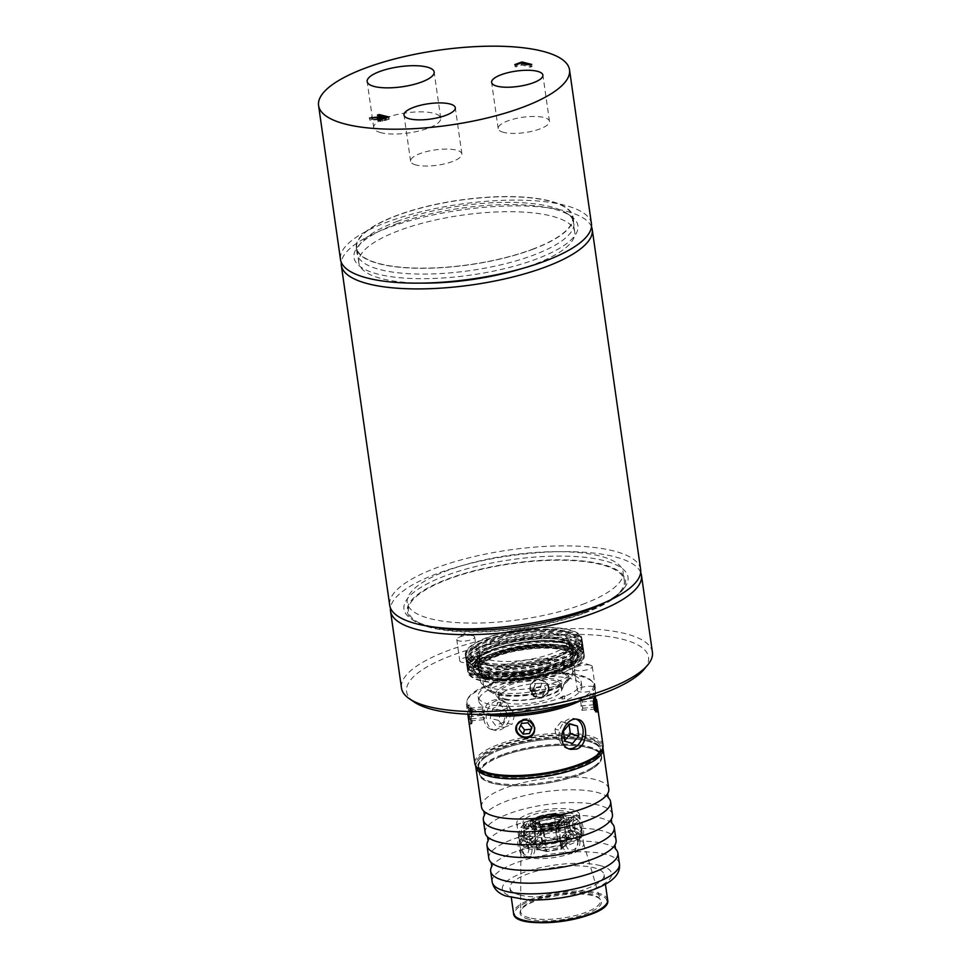 <?xml version="1.0" encoding="UTF-8"?>
<svg xmlns="http://www.w3.org/2000/svg" width="971" height="971" viewBox="0 0 971 971"><rect width="100%" height="100%" fill="white"/><g stroke="black" fill="none" stroke-linecap="round" stroke-linejoin="round"><path stroke-width="0.73" stroke-dasharray="4.86 3.64" d="M488.17 644.234A58.843 17.575 -8.1 0 0 466.311 661.676A58.843 17.575 -8.1 0 0 479.019 670.354A58.843 17.575 -8.1 0 0 545.01 667.356A58.843 17.575 -8.1 0 0 582.818 645.096A58.843 17.575 -8.1 0 0 548.712 634.112A58.843 17.575 -8.1 0 0 488.17 644.234M488.668 647.791A58.843 17.575 -8.1 0 0 466.82 665.232A58.843 17.575 -8.1 0 0 479.516 673.898A58.843 17.575 -8.1 0 0 545.52 670.9A58.843 17.575 -8.1 0 0 583.328 648.652A58.843 17.575 -8.1 0 0 549.222 637.668A58.843 17.575 -8.1 0 0 488.668 647.791M488.741 664.734A45.928 13.715 -8.1 0 0 535.834 663.399A45.928 13.715 -8.1 0 0 569.212 647.912A45.928 13.715 -8.1 0 0 568.788 642.826A45.928 13.715 -8.1 0 0 522.362 637.911A45.928 13.715 -8.1 0 0 479.152 655.583A45.928 13.715 -8.1 0 0 480.16 660.583A45.928 13.715 -8.1 0 0 488.741 664.734M489.396 665.523A45.261 13.521 -8.1 0 0 535.798 664.2A45.261 13.521 -8.1 0 0 568.703 648.931A45.261 13.521 -8.1 0 0 568.788 644.695A45.261 13.521 -8.1 0 0 559.478 639.416A45.261 13.521 -8.1 0 0 510.977 641.188A45.261 13.521 -8.1 0 0 479.674 657.379A45.261 13.521 -8.1 0 0 480.936 661.433A45.261 13.521 -8.1 0 0 489.396 665.523M488.134 677.831A48.963 14.626 -8.1 0 0 571.215 663.254A48.963 14.626 -8.1 0 0 518.757 650.06A48.963 14.626 -8.1 0 0 488.134 677.831M564.988 631.271A53.454 15.973 -8.1 0 0 494.615 636.952A53.454 15.973 -8.1 0 0 476.737 660.256A53.454 15.973 -8.1 0 0 525.857 662.489A53.454 15.973 -8.1 0 0 572.417 646.637A53.454 15.973 -8.1 0 0 564.988 631.271M555.436 671.107A47.53 14.201 -8.1 0 0 573.084 657.015A47.53 14.201 -8.1 0 0 524.037 649.66A47.53 14.201 -8.1 0 0 478.982 670.415A47.53 14.201 -8.1 0 0 506.522 679.275A47.53 14.201 -8.1 0 0 555.436 671.107M604.12 602.845A113.158 33.803 -8.1 0 0 623.88 588.487A113.158 33.803 -8.1 0 0 511.232 559.684A113.158 33.803 -8.1 0 0 411.085 618.77A113.158 33.803 -8.1 0 0 434.073 627.048M584.566 613.065A110.209 32.929 -8.1 0 0 621.464 591.388A110.209 32.929 -8.1 0 0 511.753 563.338A110.209 32.929 -8.1 0 0 414.204 620.882A110.209 32.929 -8.1 0 0 584.566 613.065M590.319 665.196A9.055 2.707 171.9 0 1 590.756 665.317A9.055 2.707 171.9 0 1 592.274 666.531A9.055 2.707 171.9 0 1 583.692 670.476A9.055 2.707 171.9 0 1 574.346 669.08A9.055 2.707 171.9 0 1 575.463 667.502A9.055 2.707 171.9 0 1 590.319 665.196M593.354 686.57A9.055 2.707 -8.1 0 0 583.207 687.031A9.055 2.707 -8.1 0 0 577.393 690.466A9.055 2.707 -8.1 0 0 586.727 691.862A9.055 2.707 -8.1 0 0 595.308 687.905A9.055 2.707 -8.1 0 0 593.354 686.57M472.731 635.629A9.055 2.707 171.9 0 1 473.168 635.762A9.055 2.707 171.9 0 1 474.685 636.964A9.055 2.707 171.9 0 1 466.104 640.921A9.055 2.707 171.9 0 1 456.758 639.525A9.055 2.707 171.9 0 1 457.875 637.935A9.055 2.707 171.9 0 1 472.731 635.629M475.766 657.015A9.055 2.707 -8.1 0 0 465.619 657.476A9.055 2.707 -8.1 0 0 459.793 660.899A9.055 2.707 -8.1 0 0 469.139 662.307A9.055 2.707 -8.1 0 0 477.72 658.35A9.055 2.707 -8.1 0 0 475.766 657.015M640.678 572.465A126.728 37.857 -8.1 0 0 510.661 555.667A126.728 37.857 -8.1 0 0 390.488 608.077M556.953 681.8A47.53 14.201 -8.1 0 0 574.601 667.708A47.53 14.201 -8.1 0 0 525.554 660.353A47.53 14.201 -8.1 0 0 480.499 681.096A47.53 14.201 -8.1 0 0 508.051 689.968A47.53 14.201 -8.1 0 0 556.953 681.8M644.076 669.371A122.212 36.51 -8.1 0 0 522.41 638.263A122.212 36.51 -8.1 0 0 414.253 702.069M652.415 652.269A126.728 37.857 -8.1 0 0 521.609 632.643A126.728 37.857 -8.1 0 0 401.472 687.99M532.096 249.389A109.031 32.577 -8.1 0 0 572.599 217.079A109.031 32.577 -8.1 0 0 460.06 200.196A109.031 32.577 -8.1 0 0 356.709 247.799A109.031 32.577 -8.1 0 0 419.897 268.142A109.031 32.577 -8.1 0 0 532.096 249.389M532.375 249.462A109.48 32.711 -8.1 0 0 573.048 217.006A109.48 32.711 -8.1 0 0 509.593 196.579A109.48 32.711 -8.1 0 0 396.933 215.416A109.48 32.711 -8.1 0 0 356.272 247.86A109.48 32.711 -8.1 0 0 419.715 268.287A109.48 32.711 -8.1 0 0 532.375 249.462M591.473 226.716A126.728 37.857 -8.1 0 0 461.456 209.918A126.728 37.857 -8.1 0 0 341.282 262.328M640.642 569.528A126.728 37.857 -8.1 0 0 509.836 549.902A126.728 37.857 -8.1 0 0 389.699 605.236M519.886 269.161A109.031 32.577 -8.1 0 0 534.232 264.355A109.031 32.577 -8.1 0 0 574.723 232.045A109.031 32.577 -8.1 0 0 462.196 215.161A109.031 32.577 -8.1 0 0 358.845 262.765A109.031 32.577 -8.1 0 0 421.863 283.107M583.826 612.883A109.031 32.577 -8.1 0 0 624.329 580.573A109.031 32.577 -8.1 0 0 511.802 563.69A109.031 32.577 -8.1 0 0 408.439 611.293A109.031 32.577 -8.1 0 0 471.639 631.635A109.031 32.577 -8.1 0 0 583.826 612.883M582.612 604.338A109.031 32.577 -8.1 0 0 623.115 572.016A109.031 32.577 -8.1 0 0 510.576 555.133A109.031 32.577 -8.1 0 0 407.225 602.748A109.031 32.577 -8.1 0 0 470.413 623.091A109.031 32.577 -8.1 0 0 582.612 604.338M522.216 64.086L532.011 66.55L530.384 67.157L521.743 64.984L515.103 66.732L522.216 64.086L522.058 63.006M516.269 67.023L515.965 64.887M515.103 66.732L514.8 64.596M532.011 66.55L531.707 64.414M530.384 67.157L530.081 65.021M521.743 64.984L521.439 62.848M379.382 118.96L381.627 118.244L377.731 117.26L379.358 116.654L389.165 119.117L388.861 116.981M389.165 119.117L382.368 121.326L378.824 121.302L377.719 120.61L378.423 119.142M379.358 116.654L379.2 115.573M377.731 117.26L377.428 115.124M381.627 118.244L381.421 116.751M379.758 118.935L379.564 117.552M382.501 120.683L386.397 119.433L382.72 118.511L379.576 120.003L380.426 120.647L382.501 120.683L382.283 119.154M386.397 119.433L386.191 117.964M378.496 119.639L369.866 120.186L371.99 119.397L371.772 117.904M371.99 119.397L378.411 119.02M369.866 120.186L369.563 118.049M380.244 119.348L380.426 120.647L379.576 120.003L379.273 117.855M382.72 118.511L382.416 116.374M397.758 221.194A109.48 32.711 -8.1 0 0 361.091 242.726A109.48 32.711 -8.1 0 0 357.085 253.637A109.48 32.711 -8.1 0 0 470.085 270.593A109.48 32.711 -8.1 0 0 573.861 222.784A109.48 32.711 -8.1 0 0 566.979 213.426A109.48 32.711 -8.1 0 0 397.758 221.194M395.998 224.046A113.097 33.791 171.9 0 1 570.814 216.023A113.097 33.791 171.9 0 1 470.729 275.084A113.097 33.791 171.9 0 1 358.129 246.294A113.097 33.791 171.9 0 1 395.998 224.046M591.436 223.779A126.728 37.857 -8.1 0 0 460.63 204.153A126.728 37.857 -8.1 0 0 340.493 259.488M381.033 132.711A33.839 10.111 171.9 0 1 373.726 127.723A33.839 10.111 171.9 0 1 395.464 114.918A33.839 10.111 171.9 0 1 433.418 113.194A33.839 10.111 171.9 0 1 440.725 118.183A33.839 10.111 171.9 0 1 418.987 130.988A33.839 10.111 171.9 0 1 381.033 132.711M416.171 165.034A25.901 7.732 171.9 0 1 410.587 161.21A25.901 7.732 171.9 0 1 427.228 151.415A25.901 7.732 171.9 0 1 456.273 150.092A25.901 7.732 171.9 0 1 461.868 153.916A25.901 7.732 171.9 0 1 445.228 163.711A25.901 7.732 171.9 0 1 416.171 165.034M503.767 132.408A25.901 7.732 171.9 0 1 498.184 128.585A25.901 7.732 171.9 0 1 514.824 118.79A25.901 7.732 171.9 0 1 543.869 117.467A25.901 7.732 171.9 0 1 549.465 121.29A25.901 7.732 171.9 0 1 532.824 131.085A25.901 7.732 171.9 0 1 503.767 132.408M505.77 702.786A31.679 9.467 -8.1 0 0 538.589 701.79A31.679 9.467 -8.1 0 0 561.384 690.951A31.679 9.467 -8.1 0 0 561.663 689.179A31.679 9.467 -8.1 0 0 528.964 684.276A31.679 9.467 -8.1 0 0 498.924 698.113A31.679 9.467 -8.1 0 0 499.689 699.739A31.679 9.467 -8.1 0 0 505.77 702.786M497.322 694.678A40.624 12.138 -8.1 0 0 536.732 693.937A40.624 12.138 -8.1 0 0 567.501 681.278A40.624 12.138 -8.1 0 0 527.059 670.949A40.624 12.138 -8.1 0 0 491.108 692.153A40.624 12.138 -8.1 0 0 497.322 694.678M493.207 691.704A45.152 13.485 171.9 0 1 486.313 688.9A45.152 13.485 171.9 0 1 483.461 685.041A45.152 13.485 171.9 0 1 526.27 665.329A45.152 13.485 171.9 0 1 572.866 672.32A45.152 13.485 171.9 0 1 571.215 676.823A45.152 13.485 171.9 0 1 537.012 690.879A45.152 13.485 171.9 0 1 493.207 691.704M558.568 633.662A45.152 13.485 171.9 0 1 568.314 640.326A45.152 13.485 171.9 0 1 539.306 657.403A45.152 13.485 171.9 0 1 488.656 659.71A45.152 13.485 171.9 0 1 478.909 653.046A45.152 13.485 171.9 0 1 507.918 635.969A45.152 13.485 171.9 0 1 558.568 633.662M548.299 687.917A9.055 8.533 19.3 0 1 540.604 697.312A9.055 8.533 19.3 0 1 530.469 689.616A9.055 8.533 19.3 0 1 538.165 680.21A9.055 8.533 19.3 0 1 548.299 687.917M548.7 688.014A9.504 8.97 -160.7 0 0 530.36 685.757A9.504 8.97 -160.7 0 0 538.468 697.858A9.504 8.97 -160.7 0 0 548.7 688.014M532.945 689.374L535.409 683.73L541.842 683.111L545.811 688.148L543.359 693.804L536.927 694.411L532.945 689.374L531.453 693.634L533.916 687.99L540.349 687.371L544.318 692.408L541.867 698.064L535.434 698.683L531.453 693.634M535.434 698.683L536.927 694.411M541.867 698.064L543.359 693.804M544.318 692.408L545.811 688.148M540.349 687.371L541.842 683.111M533.916 687.99L535.409 683.73M595.199 696.207A9.055 1.323 84.6 0 0 594.216 693.731A9.055 1.323 84.6 0 0 593.657 694.107A9.055 1.323 84.6 0 0 593.876 705.504A9.055 1.323 84.6 0 0 595.915 711.549A9.055 1.323 84.6 0 0 596.097 711.209M593.39 705.686A9.504 1.384 -95.4 0 1 593.524 693.233A9.504 1.384 -95.4 0 1 593.742 693.318A9.504 1.384 -95.4 0 1 595.478 699.715A9.504 1.384 -95.4 0 1 595.526 712.034A9.504 1.384 -95.4 0 1 595.332 712.168A9.504 1.384 -95.4 0 1 593.39 705.686M594.313 696.765L594.495 705.99M582.224 701.887L581.107 697.566L580.379 699.618L581.908 710.311L582.624 708.26L582.224 701.887L594.106 700.746M582.624 708.26L594.774 707.094M581.908 710.311L595.272 709.024M580.779 705.99L594.155 704.703M580.379 699.618L593.754 698.343M581.107 697.566L594.47 696.292M529.207 720.785A9.055 8.533 -160.7 0 0 523.527 720.009M516.463 725.422A9.504 8.97 19.3 0 1 534.875 727.425A9.504 8.97 19.3 0 1 534.414 731.685M531.671 727.558L533.395 723.589L531.902 727.849M533.395 723.589L529.413 718.552L522.981 719.171L520.759 725.106M520.529 724.815L519.036 729.075M522.981 719.171L521.488 723.431M529.413 718.552L527.921 722.812M568.994 748.775A15.39 11.858 -75.9 0 1 567.319 748.507A15.39 11.858 -75.9 0 1 559.575 730.702A15.39 11.858 -75.9 0 1 574.82 718.661A15.39 11.858 -75.9 0 1 576.543 719.28M569.055 724.451L561.274 721.599L554.963 729.148L563.362 731.26M561.274 721.599L569.674 723.711M554.963 729.148L556.371 739.028L564.078 741.359L564.697 740.618M564.078 741.359L572.477 743.47M556.371 739.028L564.77 741.14M496.205 700.746A15.39 11.858 104.1 0 0 486.362 719.729A15.39 11.858 104.1 0 0 494.53 730.216A15.39 11.858 104.1 0 0 509.775 718.176A15.39 11.858 104.1 0 0 502.031 700.37A15.39 11.858 104.1 0 0 496.205 700.746M503.548 722.339L495.453 725.349L490.185 718.309L493.013 708.247L501.109 705.225L506.377 712.277L503.548 722.339L511.948 724.451L503.852 727.461L498.584 720.421L501.412 710.359L509.508 707.337L514.776 714.389L511.948 724.451M514.776 714.389L506.377 712.277M509.508 707.337L501.109 705.225M501.412 710.359L493.013 708.247M498.584 720.421L490.185 718.309M503.852 727.461L495.453 725.349M471.141 711.719A9.055 1.323 -95.4 0 1 470.801 723.492A9.055 1.323 -95.4 0 1 468.908 715.396A9.055 1.323 -95.4 0 1 468.932 706.002A9.055 1.323 -95.4 0 1 469.102 705.662A9.055 1.323 -95.4 0 1 471.141 711.719M471.639 711.537A9.504 1.384 84.6 0 0 469.697 705.055A9.504 1.384 84.6 0 0 469.503 705.177A9.504 1.384 84.6 0 0 469.551 717.496A9.504 1.384 84.6 0 0 471.287 723.893A9.504 1.384 84.6 0 0 471.493 723.978A9.504 1.384 84.6 0 0 471.639 711.537M469.43 716.61L469.029 710.238L469.746 708.187L470.862 712.508L471.263 718.88L470.547 720.931L469.43 716.61L482.805 715.336L482.405 708.964L483.121 706.912L484.638 717.605L483.922 719.657L482.805 715.336M483.922 719.657L470.547 720.931M484.638 717.605L471.263 718.88M484.238 711.233L470.862 712.508M483.121 706.912L469.746 708.187M482.405 708.964L469.029 710.238M528.77 847.938L528.843 850.147C524.971 867.212 512.494 833.045 524.328 840.17L528.77 847.938M577.611 840.085C580.33 849.831 567.258 854.698 566.105 844.369C564.442 834.902 577.514 830.035 577.611 840.085M562.44 845.328C563.301 849.528 565.608 852.174 569.346 853.266C581.083 856.895 583.535 832.73 574.868 831.322C567.489 831.37 563.35 836.031 562.44 845.328M560.231 844.77C561.117 848.982 563.459 851.64 567.246 852.744C579.092 856.386 581.156 832.135 572.769 830.788C565.413 830.848 561.238 835.509 560.231 844.77M572.599 825.884L577.041 833.652C588.875 840.765 576.398 806.61 572.514 823.663L572.599 825.884M576.289 816.113C580.148 817.995 582.515 822.328 583.353 829.113C584.081 833.725 583.486 836.517 581.568 837.475C574.565 840.813 562.925 819.512 573.667 816.271L576.289 816.113M573.691 817.084C580.136 818.65 583.146 837.657 578.959 838.459C571.992 841.772 560 820.604 571.057 817.242L573.691 817.084M568.97 837.378L540.034 842.148L566.178 836.674A2.258 1.274 69.6 0 1 566.846 834.89A2.258 1.274 69.6 0 1 568.97 837.378L566.178 836.674M545.459 828.457C534.317 829.258 527.083 828.797 523.77 827.061C515.31 823.177 533.407 829.1 543.651 827.243C555.461 825.884 564.248 823.809 569.989 821.029C577.879 818.08 562.512 827.474 545.459 828.457M523.757 833.725C523.855 843.787 536.927 838.92 535.252 829.44C534.111 819.123 521.039 823.991 523.757 833.725M558.41 824.974L557.973 821.976L561.517 822.874L561.942 825.86A18.558 5.547 -8.1 0 0 567.173 821.041A18.558 5.547 -8.1 0 0 548.02 818.165A18.558 5.547 -8.1 0 0 530.421 826.272A18.558 5.547 -8.1 0 0 558.434 827.171L555.934 826.539L542.813 828.7L533.565 826.297L538.905 821.381L553.943 818.614L564.03 821.005L559.442 825.229L558.41 824.974A12.902 3.848 171.9 0 1 554.902 826.285L557.985 826.175L561.165 849.055L546.794 851.543L561.845 848.156A0.91 0.789 47.8 0 1 561.141 849.018L566.421 844.224A0.91 0.789 47.8 0 0 566.906 844.042A0.91 0.91 0 0 0 567.198 843.241L557.111 840.85L557.366 841.954L566.421 844.224A0.91 0.692 -75.9 0 0 567.003 843.107L563.835 820.871M557.985 826.175L559.442 825.229L561.942 825.86M561.517 822.874A18.558 5.547 -8.1 0 0 566.748 818.043A18.558 5.547 -8.1 0 0 547.595 815.167A18.558 5.547 -8.1 0 0 529.996 823.274A18.558 5.547 -8.1 0 0 558.009 824.173L558.434 827.171M558.009 824.173L554.477 823.287L554.902 826.285M560.243 822.546A16.519 4.94 -8.1 0 0 563.69 816.914A16.519 4.94 -8.1 0 0 547.68 815.774A16.519 4.94 -8.1 0 0 532.618 821.345A16.519 4.94 -8.1 0 0 538.395 825.896A16.519 4.94 -8.1 0 0 556.747 823.857A16.519 4.94 -8.1 0 0 560.243 822.546M557.973 821.976A12.902 3.848 -8.1 0 0 561.141 818.844A12.902 3.848 -8.1 0 0 547.826 816.842A12.902 3.848 -8.1 0 0 535.604 822.473A12.902 3.848 -8.1 0 0 538.383 824.379A12.902 3.848 -8.1 0 0 554.477 823.287M594.337 696.498L595.199 693.076L595.988 695.952L594.555 685.817A64.729 19.335 171.9 0 1 580.427 700.71M468.325 717.618L469.648 724.148C471.421 724.584 470.862 704.363 467.84 705.225C466.942 706.415 467.1 710.541 468.325 717.618M530.105 689.422C535.434 698.962 541.551 699.69 548.457 691.619C552.778 681.011 533.904 673.825 530.518 685.332L530.105 689.422M483.874 719.098C484.76 724.742 487.187 728.153 491.144 729.367C504.944 733.76 515.917 702.834 498.645 699.521C488.158 699.448 483.242 705.978 483.874 719.098M503.136 699.266A34.301 10.244 171.9 0 1 496.557 695.964A34.301 10.244 171.9 0 1 528.248 679.227A34.301 10.244 171.9 0 1 563.338 686.448A34.301 10.244 171.9 0 1 538.662 698.185A34.301 10.244 171.9 0 1 503.136 699.266M603.015 745.255A64.729 19.335 -8.1 0 0 589.045 735.715A64.729 19.335 -8.1 0 0 516.438 739.016A64.729 19.335 -8.1 0 0 474.855 763.497M477.344 767.94A63.94 19.104 171.9 0 1 511.608 741.856A63.94 19.104 171.9 0 1 588.62 737.22A63.94 19.104 171.9 0 1 601.862 750.219M570.863 703.21A63.94 19.104 -8.1 0 0 592.067 681.375A63.94 19.104 -8.1 0 0 527.605 674.736A63.94 19.104 -8.1 0 0 467.549 699.096A63.94 19.104 -8.1 0 0 480.791 712.083A63.94 19.104 -8.1 0 0 494.008 714.146M484.128 714.413A64.729 19.335 171.9 0 1 480.366 713.6A64.729 19.335 171.9 0 1 466.396 704.048A64.729 19.335 171.9 0 1 466.966 700.443A64.729 19.335 171.9 0 1 527.751 675.792A64.729 19.335 171.9 0 1 593.014 682.504A64.729 19.335 171.9 0 1 594.555 685.817M521.415 835.011C520.723 825.314 524.255 820.495 532.023 820.556C545.338 823.141 536.429 845.668 526.5 842.5L521.415 835.011M523.624 835.57C522.823 825.848 526.331 821.017 534.123 821.078C547.693 823.724 538.444 846.166 528.6 843.022L523.624 835.57M522.046 836.322L519.801 836.334C514.679 837.488 519.716 861.241 527.702 857.551C530.882 856.119 532.326 853.011 532.011 848.229C530.178 841.821 526.852 837.852 522.046 836.322M524.631 835.351L522.41 835.363C518.223 836.165 521.221 855.16 527.678 856.738L530.312 856.568C539.342 853.97 532.982 836.225 524.631 835.351M523.6 828.069A31.679 9.467 -8.1 0 0 559.138 826.455A31.679 9.467 -8.1 0 0 579.493 814.475A31.679 9.467 -8.1 0 0 572.647 809.802A31.679 9.467 -8.1 0 0 537.121 811.416A31.679 9.467 -8.1 0 0 516.754 823.396A31.679 9.467 -8.1 0 0 523.6 828.069M527.763 857.369A31.679 9.467 171.9 0 1 520.929 852.708A31.679 9.467 171.9 0 1 520.905 852.283A31.679 9.467 171.9 0 1 550.958 838.871A31.679 9.467 171.9 0 1 583.571 843.362A31.679 9.467 171.9 0 1 583.668 843.775A31.679 9.467 171.9 0 1 563.301 855.754A31.679 9.467 171.9 0 1 527.763 857.369M489.396 704.388A52.046 15.548 171.9 0 1 478.157 696.705A52.046 15.548 171.9 0 1 527.496 673.983A52.046 15.548 171.9 0 1 581.216 682.043A52.046 15.548 171.9 0 1 547.778 701.73A52.046 15.548 171.9 0 1 489.396 704.388M490.003 708.66A52.046 15.548 171.9 0 1 478.764 700.989A52.046 15.548 171.9 0 1 528.103 678.256A52.046 15.548 171.9 0 1 581.823 686.315A52.046 15.548 171.9 0 1 548.384 706.002A52.046 15.548 171.9 0 1 490.003 708.66M491.12 773.535A62.01 18.522 -8.1 0 0 569.516 767.976A62.01 18.522 -8.1 0 0 596.607 741.613A62.01 18.522 -8.1 0 0 536.514 737.317A62.01 18.522 -8.1 0 0 480.002 758.217A62.01 18.522 -8.1 0 0 491.12 773.535M528.916 919.319A41.085 12.271 171.9 0 1 520.407 910.968A41.085 12.271 171.9 0 1 558.993 895.323A41.085 12.271 171.9 0 1 600.418 899.583A41.085 12.271 171.9 0 1 578.4 916.345A41.085 12.271 171.9 0 1 528.916 919.319M529.341 917.813A40.309 12.04 171.9 0 1 520.602 911.332A40.309 12.04 171.9 0 1 520.99 909.621A40.309 12.04 171.9 0 1 558.847 894.267A40.309 12.04 171.9 0 1 599.483 898.442A40.309 12.04 171.9 0 1 600.333 899.996A40.309 12.04 171.9 0 1 575.366 915.556A40.309 12.04 171.9 0 1 529.341 917.813M520.225 895.092A47.53 14.201 171.9 0 1 509.957 888.077A47.53 14.201 171.9 0 1 555.011 867.334A47.53 14.201 171.9 0 1 604.059 874.689A47.53 14.201 171.9 0 1 573.533 892.665A47.53 14.201 171.9 0 1 520.225 895.092M481.519 807.047A64.268 19.202 171.9 0 1 542.437 778.985A64.268 19.202 171.9 0 1 608.781 788.938M608.222 797.579A64.268 19.202 -8.1 0 0 608.186 797.555A64.268 19.202 -8.1 0 0 596.728 792.287A64.268 19.202 -8.1 0 0 531.841 793.962A64.268 19.202 -8.1 0 0 484.48 815.167A64.268 19.202 -8.1 0 0 484.468 815.203M485.16 832.705A64.268 19.202 171.9 0 1 546.09 804.643A64.268 19.202 171.9 0 1 612.422 814.596M611.864 823.238A64.268 19.202 -8.1 0 0 611.839 823.214A64.268 19.202 -8.1 0 0 600.381 817.946A64.268 19.202 -8.1 0 0 535.494 819.621A64.268 19.202 -8.1 0 0 488.134 840.825A64.268 19.202 -8.1 0 0 488.11 840.862M488.814 858.364A64.268 19.202 171.9 0 1 549.744 830.302A64.268 19.202 171.9 0 1 616.075 840.255M615.517 848.897A64.268 19.202 -8.1 0 0 615.493 848.872A64.268 19.202 -8.1 0 0 604.035 843.605A64.268 19.202 -8.1 0 0 539.148 845.28A64.268 19.202 -8.1 0 0 491.787 866.484A64.268 19.202 -8.1 0 0 491.763 866.52M475.741 765.876A64.268 19.202 171.9 0 1 478.145 760.451A64.268 19.202 171.9 0 1 536.72 738.785A64.268 19.202 171.9 0 1 599.01 743.24A64.268 19.202 171.9 0 1 602.833 747.791M539.123 817.703L533.079 822.874L542.328 825.289L557.5 822.765L563.544 817.582L554.295 815.179L539.123 817.703L538.941 816.405L554.113 813.88L563.362 816.295L557.318 821.466L542.146 823.991L532.897 821.575L538.941 816.405M538.322 823.954A12.902 3.848 171.9 0 1 535.543 822.049A12.902 3.848 171.9 0 1 547.765 816.417A12.902 3.848 171.9 0 1 561.08 818.419A12.902 3.848 171.9 0 1 552.79 823.299A12.902 3.848 171.9 0 1 538.322 823.954M558.689 825.92L561.845 848.156L567.137 843.362A0.91 0.789 47.8 0 1 566.906 844.042L561.626 848.836A0.91 0.91 0 0 1 561.165 849.055L546.831 851.579A0.91 0.91 0 0 1 546.455 851.555A0.91 0.692 -75.9 0 1 545.981 850.948L546.807 850.936L543.651 828.7M554.781 818.602L557.949 840.837A0.91 0.692 -75.9 0 1 557.366 841.954L543.032 844.467L542.777 843.362L542.073 843.629A0.91 0.789 47.8 0 0 543.032 844.467L537.752 849.261A0.91 0.692 -75.9 0 1 537.4 849.285L546.455 851.555A0.91 0.692 -75.9 0 0 546.794 851.543L537.752 849.261A0.91 0.789 47.8 0 1 536.793 848.411L545.981 850.948L542.813 828.7M532.606 826.527A20.367 6.081 171.9 0 1 528.212 823.529A20.367 6.081 171.9 0 1 547.51 814.633A20.367 6.081 171.9 0 1 568.533 817.788A20.367 6.081 171.9 0 1 555.448 825.496A20.367 6.081 171.9 0 1 532.606 826.527M535.033 843.641A20.367 6.081 171.9 0 1 530.639 840.631A20.367 6.081 171.9 0 1 531.38 838.604A20.367 6.081 171.9 0 1 549.95 831.746A20.367 6.081 171.9 0 1 569.686 833.154A20.367 6.081 171.9 0 1 570.972 834.89A20.367 6.081 171.9 0 1 557.888 842.597A20.367 6.081 171.9 0 1 535.033 843.641M533.589 846.433A22.636 6.761 171.9 0 1 529.535 840.837A22.636 6.761 171.9 0 1 550.156 833.215A22.636 6.761 171.9 0 1 572.089 834.781A22.636 6.761 171.9 0 1 562.209 844.394A22.636 6.761 171.9 0 1 533.589 846.433M527.775 848.593A30.15 9.006 171.9 0 1 521.985 845.692A30.15 9.006 171.9 0 1 549.841 830.982A30.15 9.006 171.9 0 1 580.694 837.342A30.15 9.006 171.9 0 1 559.005 847.647A30.15 9.006 171.9 0 1 527.775 848.593M526.452 846.833A31.46 9.394 171.9 0 1 520.42 843.811A31.46 9.394 171.9 0 1 519.667 842.197A31.46 9.394 171.9 0 1 549.477 828.457A31.46 9.394 171.9 0 1 581.945 833.336A31.46 9.394 171.9 0 1 581.678 835.084A31.46 9.394 171.9 0 1 559.041 845.85A31.46 9.394 171.9 0 1 526.452 846.833M525.724 841.699A31.46 9.394 171.9 0 1 518.927 837.063A31.46 9.394 171.9 0 1 548.749 823.335A31.46 9.394 171.9 0 1 581.216 828.202A31.46 9.394 171.9 0 1 561.007 840.097A31.46 9.394 171.9 0 1 525.724 841.699M530.457 839.939A25.343 7.574 171.9 0 1 524.983 836.201A25.343 7.574 171.9 0 1 549.003 825.132A25.343 7.574 171.9 0 1 575.172 829.064A25.343 7.574 171.9 0 1 558.883 838.653A25.343 7.574 171.9 0 1 530.457 839.939M567.744 811.622A25.343 7.574 171.9 0 1 573.218 815.361A25.343 7.574 171.9 0 1 556.929 824.949A25.343 7.574 171.9 0 1 528.503 826.248A25.343 7.574 171.9 0 1 523.029 822.51A25.343 7.574 171.9 0 1 539.318 812.921A25.343 7.574 171.9 0 1 567.744 811.622M560.218 814.438A15.621 4.661 -8.1 0 0 542.704 815.227A15.621 4.661 -8.1 0 0 532.666 821.138A15.621 4.661 -8.1 0 0 548.785 823.554A15.621 4.661 -8.1 0 0 563.581 816.732A15.621 4.661 -8.1 0 0 560.218 814.438M560.34 815.3A15.621 4.661 171.9 0 1 562.731 816.271A15.621 4.661 171.9 0 1 563.714 817.606A15.621 4.661 171.9 0 1 556.165 822.825A15.621 4.661 171.9 0 1 532.788 822A15.621 4.661 171.9 0 1 533.358 820.446A15.621 4.661 171.9 0 1 545.192 815.579A15.621 4.661 171.9 0 1 560.34 815.3M481.24 680.404A57.872 17.284 171.9 0 1 469.503 673.959A57.872 17.284 171.9 0 1 523.6 646.601A57.872 17.284 171.9 0 1 583.17 657.78A57.872 17.284 171.9 0 1 542.716 678.244A57.872 17.284 171.9 0 1 481.24 680.404M562.427 672.867A58.843 17.575 -8.1 0 0 584.287 655.425A58.843 17.575 -8.1 0 0 523.563 646.31A58.843 17.575 -8.1 0 0 467.779 672.005A58.843 17.575 -8.1 0 0 501.886 682.989A58.843 17.575 -8.1 0 0 562.427 672.867M562.112 670.585A58.843 17.575 -8.1 0 0 583.814 655.401A58.843 17.575 -8.1 0 0 583.959 653.143A58.843 17.575 -8.1 0 0 523.235 644.028A58.843 17.575 -8.1 0 0 467.452 669.723A58.843 17.575 -8.1 0 0 468.228 671.847A58.843 17.575 -8.1 0 0 480.16 678.401A58.843 17.575 -8.1 0 0 562.112 670.585M485.925 677.843A51.669 15.439 171.9 0 1 475.814 672.612A51.669 15.439 171.9 0 1 523.745 647.669A51.669 15.439 171.9 0 1 576.75 658.253A51.669 15.439 171.9 0 1 539.9 676.119A51.669 15.439 171.9 0 1 485.925 677.843M486.362 678.486A51.245 15.305 171.9 0 1 476.336 673.304A51.245 15.305 171.9 0 1 523.879 648.555A51.245 15.305 171.9 0 1 576.434 659.054A51.245 15.305 171.9 0 1 539.9 676.787A51.245 15.305 171.9 0 1 486.362 678.486M484.857 678.244A53.053 15.852 -8.1 0 0 546.527 674.991A53.053 15.852 -8.1 0 0 578.036 654.114A53.053 15.852 -8.1 0 0 523.697 647.256A53.053 15.852 -8.1 0 0 473.411 668.995A53.053 15.852 -8.1 0 0 484.857 678.244M484.784 679.081A53.284 15.912 -8.1 0 0 546.722 675.816A53.284 15.912 -8.1 0 0 578.376 654.842A53.284 15.912 -8.1 0 0 523.794 647.96A53.284 15.912 -8.1 0 0 473.29 669.796A53.284 15.912 -8.1 0 0 484.784 679.081M480.026 677.455A58.843 17.575 -8.1 0 0 546.018 674.457A58.843 17.575 -8.1 0 0 583.826 652.196A58.843 17.575 -8.1 0 0 523.102 643.081A58.843 17.575 -8.1 0 0 467.318 668.776A58.843 17.575 -8.1 0 0 480.026 677.455M478.509 666.798A58.843 17.575 -8.1 0 0 544.513 663.8A58.843 17.575 -8.1 0 0 582.309 641.54A58.843 17.575 -8.1 0 0 521.585 632.437A58.843 17.575 -8.1 0 0 465.801 658.12A58.843 17.575 -8.1 0 0 478.509 666.798M484.966 676.921A52.689 15.742 171.9 0 1 473.605 667.745A52.689 15.742 171.9 0 1 509.629 648.701A52.689 15.742 171.9 0 1 566.542 646.528A52.689 15.742 171.9 0 1 577.514 652.949A52.689 15.742 171.9 0 1 546.212 673.692A52.689 15.742 171.9 0 1 484.966 676.921M566.409 646.577A52.519 15.694 -8.1 0 0 477.283 662.222A52.519 15.694 -8.1 0 0 533.552 676.374A52.519 15.694 -8.1 0 0 566.409 646.577M566.53 646.528A52.689 15.742 171.9 0 1 577.502 652.949A52.689 15.742 171.9 0 1 527.969 677.309A52.689 15.742 171.9 0 1 473.605 667.732A52.689 15.742 171.9 0 1 509.629 648.701A52.689 15.742 171.9 0 1 566.53 646.528M502.262 702.676L501.74 704.145L499.907 704.327A31.679 9.467 -8.1 0 0 499.895 704.922L497.067 705.189L498.014 702.482L500.854 702.215A31.679 9.467 -8.1 0 0 500.429 702.846L502.262 702.676A29.834 8.909 -8.1 0 0 501.74 704.145M497.989 702.458L498.014 702.482A9.504 1.384 -95.4 0 1 498.014 702.482A9.504 1.384 -95.4 0 0 497.771 702.373A9.504 1.384 -95.4 0 0 497.067 705.189M500.429 702.846L499.907 704.327M499.895 704.922L500.854 702.215L497.771 702.373M501.473 749.248A61.586 18.4 171.9 0 1 587.758 741.201A61.586 18.4 171.9 0 1 600.539 750.146A61.586 18.4 171.9 0 1 542.158 777.043A61.586 18.4 171.9 0 1 478.594 767.503A61.586 18.4 171.9 0 1 488.377 755.341A61.586 18.4 171.9 0 1 501.473 749.248M587.419 741.116A61.78 18.461 171.9 0 1 591.388 742.305A61.78 18.461 171.9 0 1 600.758 750.231A61.78 18.461 171.9 0 1 561.056 773.596A61.78 18.461 171.9 0 1 491.763 776.751A61.78 18.461 171.9 0 1 478.424 767.636A61.78 18.461 171.9 0 1 485.197 757.416A61.78 18.461 171.9 0 1 501.364 749.321A61.78 18.461 171.9 0 1 587.419 741.116M501.327 748.216A61.586 18.4 -8.1 0 0 478.448 766.471A61.586 18.4 -8.1 0 0 542.012 776.011A61.586 18.4 -8.1 0 0 600.394 749.114A61.586 18.4 -8.1 0 0 564.697 737.62A61.586 18.4 -8.1 0 0 501.327 748.216M491.593 775.611A61.78 18.461 171.9 0 1 478.254 766.495A61.78 18.461 171.9 0 1 536.829 739.526A61.78 18.461 171.9 0 1 600.588 749.09A61.78 18.461 171.9 0 1 560.898 772.455A61.78 18.461 171.9 0 1 491.593 775.611M537.072 690.478L536.878 691.061A29.834 8.909 -8.1 0 0 532.242 691.498L532.448 690.915A31.679 9.467 -8.1 0 0 530.494 691.17L530.809 690.26L539.306 689.446L538.99 690.357A31.679 9.467 -8.1 0 0 537.072 690.478L532.448 690.915M536.878 691.061L532.242 691.498M530.494 691.17L538.99 690.357M530.809 690.26A9.504 8.97 19.3 0 1 539.306 689.446M502.141 754.746A61.78 18.461 -8.1 0 0 479.189 773.062A61.78 18.461 -8.1 0 0 488.559 780.987A61.78 18.461 -8.1 0 0 492.528 782.177A61.78 18.461 -8.1 0 0 594.75 765.876A61.78 18.461 -8.1 0 0 601.522 755.656A61.78 18.461 -8.1 0 0 588.183 746.541A61.78 18.461 -8.1 0 0 502.141 754.746M502.274 754.892A61.586 18.4 -8.1 0 0 479.407 773.147A61.586 18.4 -8.1 0 0 492.188 782.092A61.586 18.4 -8.1 0 0 591.57 767.952A61.586 18.4 -8.1 0 0 601.34 755.79A61.586 18.4 -8.1 0 0 565.656 744.296A61.586 18.4 -8.1 0 0 502.274 754.892M492.685 783.306A61.78 18.461 171.9 0 1 479.358 774.203A61.78 18.461 171.9 0 1 537.922 747.221A61.78 18.461 171.9 0 1 601.68 756.785A61.78 18.461 171.9 0 1 561.991 780.162A61.78 18.461 171.9 0 1 492.685 783.306M502.42 755.911A61.586 18.4 171.9 0 1 565.802 745.327A61.586 18.4 171.9 0 1 601.486 756.822A61.586 18.4 171.9 0 1 543.117 783.706A61.586 18.4 171.9 0 1 479.553 774.166A61.586 18.4 171.9 0 1 502.42 755.911M560.316 698.562L560.825 697.081L562.658 696.911A31.679 9.467 -8.1 0 0 562.67 696.316L565.68 696.025L564.442 697.044L564.734 698.732L561.724 699.023A31.679 9.467 -8.1 0 0 562.148 698.38L560.316 698.562A29.834 8.909 -8.1 0 0 560.825 697.081M562.148 698.38L562.658 696.911M561.724 699.023L562.597 696.195L565.45 695.916A9.504 1.384 84.6 0 0 565.256 696.037A9.504 1.384 84.6 0 0 564.734 698.732M478.752 663.399A57.944 17.308 171.9 0 1 466.396 652.633A57.944 17.308 171.9 0 1 521.172 629.548A57.944 17.308 171.9 0 1 580.221 636.43A57.944 17.308 171.9 0 1 547.086 659.588A57.944 17.308 171.9 0 1 478.752 663.399M478.363 665.766A58.843 17.575 171.9 0 1 465.655 657.088A58.843 17.575 171.9 0 1 465.813 654.842A58.843 17.575 171.9 0 1 521.439 631.393A58.843 17.575 171.9 0 1 581.398 638.384A58.843 17.575 171.9 0 1 582.163 640.508A58.843 17.575 171.9 0 1 544.355 662.768A58.843 17.575 171.9 0 1 478.363 665.766M478.06 663.654A58.843 17.575 -8.1 0 0 544.063 660.656A58.843 17.575 -8.1 0 0 581.86 638.396A58.843 17.575 -8.1 0 0 547.765 627.412A58.843 17.575 -8.1 0 0 487.211 637.534A58.843 17.575 -8.1 0 0 465.352 654.976A58.843 17.575 -8.1 0 0 478.06 663.654M525.699 710.165L530.13 710.311A31.679 9.467 -8.1 0 0 532.084 710.056L531.768 710.966L523.272 711.779L523.587 710.869A31.679 9.467 -8.1 0 0 525.493 710.748L525.699 710.165A29.834 8.909 -8.1 0 0 530.336 709.728M525.493 710.748L530.13 710.311M523.587 710.869L532.084 710.056M531.768 710.966A9.504 8.97 -160.7 0 0 523.272 711.779M569.965 637.413A58.478 17.466 -8.1 0 0 496.946 642.389A58.478 17.466 -8.1 0 0 469.758 667.004A58.478 17.466 -8.1 0 0 479.419 671.143A58.478 17.466 -8.1 0 0 537.194 669.869A58.478 17.466 -8.1 0 0 580.986 651.165A58.478 17.466 -8.1 0 0 569.965 637.413M570.22 639.185A58.478 17.466 -8.1 0 0 512.445 640.447A58.478 17.466 -8.1 0 0 468.641 659.151A58.478 17.466 -8.1 0 0 479.674 672.915A58.478 17.466 -8.1 0 0 552.693 667.939A58.478 17.466 -8.1 0 0 579.869 643.324A58.478 17.466 -8.1 0 0 570.22 639.185M485.925 672.248A50.686 15.148 -8.1 0 0 571.943 657.149A50.686 15.148 -8.1 0 0 517.64 643.494A50.686 15.148 -8.1 0 0 485.925 672.248M487.211 670.67A48.829 14.589 -8.1 0 0 545.775 667.198A48.829 14.589 -8.1 0 0 572.32 647.366A48.829 14.589 -8.1 0 0 522.968 642.134A48.829 14.589 -8.1 0 0 477.016 660.923A48.829 14.589 -8.1 0 0 487.211 670.67M562.512 645.861A47.87 14.298 -8.1 0 0 511.232 647.742A47.87 14.298 -8.1 0 0 478.12 664.856A47.87 14.298 -8.1 0 0 527.471 673.825A47.87 14.298 -8.1 0 0 572.356 651.444A47.87 14.298 -8.1 0 0 562.512 645.861M488.68 676.775A48.101 14.371 -8.1 0 0 542.631 674.311A48.101 14.371 -8.1 0 0 573.533 656.129A48.101 14.371 -8.1 0 0 563.156 649.029A48.101 14.371 -8.1 0 0 509.205 651.48A48.101 14.371 -8.1 0 0 478.302 669.674A48.101 14.371 -8.1 0 0 488.68 676.775M562.877 647.087A48.101 14.371 -8.1 0 0 508.925 649.538A48.101 14.371 -8.1 0 0 478.023 667.732A48.101 14.371 -8.1 0 0 527.666 675.185A48.101 14.371 -8.1 0 0 573.254 654.175A48.101 14.371 -8.1 0 0 562.877 647.087M564.904 631.648A53.284 15.912 -8.1 0 0 505.138 634.354A53.284 15.912 -8.1 0 0 470.911 654.515A53.284 15.912 -8.1 0 0 525.894 662.768A53.284 15.912 -8.1 0 0 576.41 639.501A53.284 15.912 -8.1 0 0 564.904 631.648M566.19 640.678A53.284 15.912 -8.1 0 0 506.425 643.385A53.284 15.912 -8.1 0 0 472.197 663.545A53.284 15.912 -8.1 0 0 483.692 671.398A53.284 15.912 -8.1 0 0 543.457 668.679A53.284 15.912 -8.1 0 0 577.696 648.531A53.284 15.912 -8.1 0 0 566.19 640.678M485.221 672.502A51.597 15.415 -8.1 0 0 572.781 657.136A51.597 15.415 -8.1 0 0 517.494 643.239A51.597 15.415 -8.1 0 0 485.221 672.502M385.997 120.295L385.693 118.159M384.783 120.04L384.565 118.559M378.824 121.302L378.52 119.166M382.368 121.326L382.064 119.19M381.287 119.045L380.984 116.908M505.223 698.938A31.679 9.467 -8.1 0 0 540.762 697.324A31.679 9.467 -8.1 0 0 561.117 685.332A31.679 9.467 -8.1 0 0 528.418 680.428A31.679 9.467 -8.1 0 0 498.378 694.265A31.679 9.467 -8.1 0 0 505.223 698.938M498.645 694.18A38.925 11.628 -8.1 0 0 564.697 682.589A38.925 11.628 -8.1 0 0 522.993 672.102A38.925 11.628 -8.1 0 0 498.645 694.18M607.652 899.923A47.53 14.201 -8.1 0 0 597.396 892.907A47.53 14.201 -8.1 0 0 544.088 895.335A47.53 14.201 -8.1 0 0 513.55 913.31M517.045 917.692A46.62 13.922 171.9 0 1 538.468 898.041A46.62 13.922 171.9 0 1 596.813 894.024A46.62 13.922 171.9 0 1 605.528 905.106M619.425 863.777A64.268 19.202 -8.1 0 0 605.552 854.298A64.268 19.202 -8.1 0 0 533.455 857.575A64.268 19.202 -8.1 0 0 492.163 881.886M599.762 865.464A55.226 16.495 171.9 0 1 565.219 896.779A55.226 16.495 171.9 0 1 506.061 881.911A55.226 16.495 171.9 0 1 599.762 865.464M553.276 813.892L553.458 815.191M554.113 813.88L554.295 815.179M563.168 816.162L563.35 817.448M563.301 816.417L563.483 817.703M558.009 821.199L558.191 822.498M538.237 816.672L538.42 817.97M539.609 821.126L542.777 843.362L557.111 840.85L553.943 818.614M538.905 821.381L542.073 843.629L536.793 848.411L533.625 826.175M533.759 826.43L536.927 848.666A0.91 0.692 -75.9 0 0 537.4 849.285A0.91 0.91 0 0 1 536.732 848.533L533.565 826.297M563.969 821.126L567.137 843.362L564.03 821.005M532.958 821.466L533.14 822.753M533.091 821.709L533.273 823.007M542.146 823.991L542.328 825.289M542.971 823.978L543.165 825.277M557.318 821.466L557.5 822.765M480.172 676.459A58.478 17.466 -8.1 0 0 553.191 671.495A58.478 17.466 -8.1 0 0 580.379 646.88A58.478 17.466 -8.1 0 0 522.993 642.304A58.478 17.466 -8.1 0 0 469.151 662.708A58.478 17.466 -8.1 0 0 480.172 676.459M479.917 674.687A58.478 17.466 -8.1 0 0 537.691 673.425A58.478 17.466 -8.1 0 0 581.495 654.721A58.478 17.466 -8.1 0 0 570.475 640.957A58.478 17.466 -8.1 0 0 497.455 645.933A58.478 17.466 -8.1 0 0 470.267 670.548A58.478 17.466 -8.1 0 0 479.917 674.687M478.909 667.587A58.478 17.466 -8.1 0 0 536.684 666.324A58.478 17.466 -8.1 0 0 580.488 647.621A58.478 17.466 -8.1 0 0 521.718 633.42A58.478 17.466 -8.1 0 0 469.26 663.448A58.478 17.466 -8.1 0 0 478.909 667.587M479.164 669.359A58.478 17.466 -8.1 0 0 552.183 664.382A58.478 17.466 -8.1 0 0 579.371 639.768A58.478 17.466 -8.1 0 0 569.71 635.629A58.478 17.466 -8.1 0 0 511.935 636.903A58.478 17.466 -8.1 0 0 468.143 655.607A58.478 17.466 -8.1 0 0 479.164 669.359M469.758 667.004C467.148 664.382 466.007 662.61 466.311 661.676L465.801 658.12C465.497 659.066 466.65 660.838 469.26 663.448C466.274 661.202 465.898 658.593 468.143 655.607C466.359 658.836 465.752 660.863 466.311 661.676L466.82 665.232C466.262 664.419 466.869 662.392 468.641 659.151C466.408 662.137 466.772 664.759 469.758 667.004M582.818 645.096C583.377 645.909 582.77 647.936 580.986 651.165C583.231 648.179 582.855 645.569 579.869 643.324C582.479 645.933 583.632 647.706 583.328 648.652L582.309 641.54C582.867 642.353 582.26 644.38 580.488 647.621C582.721 644.635 582.357 642.013 579.371 639.768C581.981 642.389 583.122 644.161 582.818 645.096M568.788 642.826L572.32 647.366C569.759 640.787 531.21 638.165 504.398 646.516C489.639 649.708 477.04 658.289 477.016 660.923L479.152 655.583M568.703 648.931L569.212 647.912M480.936 661.433L480.16 660.583M479.674 657.379L478.12 664.856L478.302 669.674C473.933 652.33 573.06 638.323 573.533 656.129L572.356 651.444L568.788 644.695M476.737 660.256L470.911 654.515L472.197 663.545C470.741 665.487 474.868 668.497 484.59 672.551L513.234 674.384L554.259 666.761L571.239 658.739L576.458 653.58L577.721 650.06L576.41 639.501L572.417 646.637M621.464 591.388L623.88 588.487M414.204 620.882L411.085 618.77M590.756 665.317L582.576 662.659L575.463 667.502M574.346 669.08L577.393 690.466M592.274 666.531L595.308 687.905M473.168 635.762L464.988 633.104L457.875 637.935M456.758 639.525L459.793 660.899M474.685 636.964L477.72 658.35M574.601 667.708L573.084 657.015M480.499 681.096L478.982 670.415M574.723 232.045L572.599 217.079M358.845 262.765L356.709 247.799M624.329 580.573L623.115 572.016M408.439 611.293L407.225 602.748M377.719 120.61L377.416 118.474M379.443 119.324L379.552 120.149M356.272 247.86L357.085 253.637M573.048 217.006L573.861 222.784M361.091 242.726L358.129 246.294M566.979 213.426L570.814 216.023M440.725 118.183L434.146 72.012M373.726 127.723L367.159 81.54M461.868 153.916L455.302 107.732M410.587 161.21L404.009 115.039M549.465 121.29L542.886 75.107M498.184 128.585L491.605 82.401M561.663 689.179L561.384 683.45C562.949 683.487 558.871 685.623 549.149 689.823C529.899 696.146 507.517 696.219 501.376 693.998L497.601 692.529L498.924 698.113M567.501 681.278L571.215 676.823M491.108 692.153L486.313 688.9M572.866 672.32L568.314 640.326M483.461 685.041L478.909 653.046M528.855 850.147A11.312 11.312 0 0 0 524.328 840.17M574.868 831.322L572.769 830.788M569.346 853.266L567.246 852.744M572.514 823.663A11.312 11.312 0 0 0 577.041 833.652M573.667 816.271L571.057 817.242M581.568 837.475L578.959 838.459M523.77 827.061C535.349 831.055 549.489 831.055 566.19 827.061C580.804 822.364 578.315 819.84 578.837 817.934C581.071 813.929 565.753 810.554 548.384 814.511C529.535 818.504 519.813 824.549 519.218 832.657C519.643 837.864 526.585 841.032 540.034 842.148M566.846 834.89C551.467 839.43 528.236 838.046 524.813 833.676C523.187 832.9 523.248 831.419 525.008 829.234C528.564 825.301 536.587 821.879 549.076 818.978C562.051 815.689 576.616 818.116 574.456 818.844L569.989 821.029M529.996 823.274L530.421 826.272M566.748 818.043L567.173 821.041M595.332 712.168L597.007 711.998M593.524 693.233L595.199 693.076M469.697 705.055L467.84 705.225M471.493 723.978L469.648 724.16M578.218 719.511L574.82 718.661M570.717 749.369L567.319 748.507M502.031 700.37L498.645 699.508M494.53 730.216L491.132 729.367M561.384 690.951L563.338 686.448M499.689 699.739L496.557 695.964M467.549 699.096L466.966 700.443M592.067 681.375L593.014 682.504M534.123 821.078L532.023 820.556M528.6 843.022L526.5 842.5M522.41 835.363L519.801 836.334M530.312 856.568L527.702 857.551M516.754 823.396L520.929 852.708M579.493 814.475L583.668 843.775M478.157 696.705L478.764 700.989M581.216 682.043L581.823 686.315M466.396 704.048L467.84 714.183M520.99 909.621L520.407 910.968M599.483 898.442L600.418 899.583M520.905 852.283L520.602 911.332M583.571 843.362L600.333 899.996M509.957 888.077L511.329 897.653M604.059 874.689L605.431 884.265M480.002 758.217L478.145 760.451M596.607 741.613L599.01 743.24M563.362 816.295L563.544 817.582M528.212 823.529L530.639 840.631M568.533 817.788L570.972 834.89M531.38 838.604L529.535 840.837M569.686 833.154L572.089 834.781M580.694 837.342L581.678 835.084M521.985 845.692L520.42 843.811M518.927 837.063L519.667 842.197M581.216 828.202L581.945 833.336M523.029 822.51L524.983 836.201M573.218 815.361L575.172 829.064M532.666 821.138L532.788 822M563.581 816.732L563.714 817.606M533.358 820.446L532.618 821.345M562.731 816.271L563.69 816.914M532.897 821.575L533.079 822.874M584.287 655.425L583.959 653.143M467.779 672.005L467.452 669.723M583.17 657.78L583.814 655.401M469.503 673.959L468.228 671.847M576.434 659.054L576.75 658.253M476.336 673.304L475.814 672.612M473.411 668.995L473.29 669.796M578.036 654.114L578.376 654.842M583.826 652.196L583.328 648.652C583.874 649.465 583.268 651.48 581.495 654.721C583.741 651.735 583.365 649.126 580.379 646.88C582.988 649.49 584.141 651.262 583.826 652.196M467.318 668.776L466.82 665.232C466.505 666.167 467.658 667.939 470.267 670.548C467.282 668.315 466.905 665.693 469.151 662.708C467.379 665.936 466.76 667.963 467.318 668.776M587.758 741.201L591.388 742.305M488.377 755.341L485.197 757.416M478.254 766.495L478.424 767.636M600.588 749.09L600.758 750.231M600.539 750.146L600.394 749.114M478.594 767.503L478.448 766.471M488.559 780.987L492.188 782.092M594.75 765.876L591.57 767.952M479.189 773.062L479.358 774.203M601.522 755.656L601.68 756.785M601.486 756.822L601.34 755.79M479.553 774.166L479.407 773.147M564.442 697.044L565.256 696.037M466.396 652.633L465.813 654.842M580.221 636.43L581.398 638.384M582.163 640.508L581.86 638.396M465.655 657.088L465.352 654.976"/><path stroke-width="1.46" d="M434.073 627.048A113.158 33.803 -8.1 0 0 585.986 610.747A113.158 33.803 -8.1 0 0 604.12 602.845M390.488 608.077A126.728 37.857 -8.1 0 0 390.524 611.014A126.728 37.857 -8.1 0 0 463.98 634.658A126.728 37.857 -8.1 0 0 594.386 612.859A126.728 37.857 -8.1 0 0 641.467 575.293A126.728 37.857 -8.1 0 0 640.678 572.465M390.524 611.014L401.472 687.99A126.728 37.857 -8.1 0 0 409.459 698.817L414.253 702.069A122.212 36.51 -8.1 0 0 603.149 693.403A122.212 36.51 -8.1 0 0 644.076 669.371L647.778 664.904A126.728 37.857 -8.1 0 0 652.415 652.269L641.467 575.293M409.459 698.817A126.728 37.857 -8.1 0 0 605.346 689.835A126.728 37.857 -8.1 0 0 647.778 664.904M341.282 262.328A126.728 37.857 -8.1 0 0 341.319 265.265A126.728 37.857 -8.1 0 0 414.763 288.909A126.728 37.857 -8.1 0 0 545.18 267.11A126.728 37.857 -8.1 0 0 592.249 229.544A126.728 37.857 -8.1 0 0 591.473 226.716M341.319 265.265L389.699 605.236A126.728 37.857 -8.1 0 0 463.155 628.88A126.728 37.857 -8.1 0 0 593.56 607.081A126.728 37.857 -8.1 0 0 640.642 569.528L592.249 229.544M421.863 283.107A109.031 32.577 -8.1 0 0 519.886 269.161M515.965 64.887L514.8 64.596L521.913 61.95L531.707 64.414L530.081 65.021L521.439 62.848L515.965 64.887M522.058 63.006L521.913 61.95M388.861 116.981L382.064 119.19L378.52 119.166L377.416 118.474L378.192 117.491L369.563 118.049L379.455 116.799L381.324 116.095L377.428 115.124L379.054 114.517L388.861 116.981M379.2 115.573L379.054 114.517M381.421 116.751L381.324 116.095M379.564 117.552L379.455 116.799M380.244 119.348L380.122 118.511L386.094 117.297L382.416 116.374L379.273 117.855L380.122 118.511L379.273 117.855M382.283 119.154L382.198 118.547M386.191 117.964L386.094 117.297M371.772 117.904L371.687 117.26M378.411 119.02L379.382 118.96M378.423 119.142L378.192 117.491M318.585 105.536L340.493 259.488A126.728 37.857 -8.1 0 0 413.949 283.144A126.728 37.857 -8.1 0 0 544.355 261.333A126.728 37.857 -8.1 0 0 591.436 223.779L569.528 69.827A126.728 37.857 -8.1 0 0 438.722 50.201A126.728 37.857 -8.1 0 0 318.585 105.536A126.728 37.857 -8.1 0 0 392.041 129.192A126.728 37.857 -8.1 0 0 522.447 107.38A126.728 37.857 -8.1 0 0 569.528 69.827M374.466 86.528A33.839 10.111 171.9 0 1 367.159 81.54A33.839 10.111 171.9 0 1 399.227 66.768A33.839 10.111 171.9 0 1 434.146 72.012A33.839 10.111 171.9 0 1 412.408 84.805A33.839 10.111 171.9 0 1 374.466 86.528M409.604 118.85A25.901 7.732 171.9 0 1 404.009 115.039A25.901 7.732 171.9 0 1 428.563 103.727A25.901 7.732 171.9 0 1 455.302 107.732A25.901 7.732 171.9 0 1 438.661 117.527A25.901 7.732 171.9 0 1 409.604 118.85M497.201 86.225A25.901 7.732 171.9 0 1 491.605 82.401A25.901 7.732 171.9 0 1 516.159 71.089A25.901 7.732 171.9 0 1 542.886 75.107A25.901 7.732 171.9 0 1 526.246 84.902A25.901 7.732 171.9 0 1 497.201 86.225M596.097 711.209A9.055 1.323 84.6 0 0 595.199 696.207M594.495 705.99L595.272 709.024L596 706.985L594.519 696.438M594.106 700.746L595.599 700.613M594.774 707.094L596 706.985M523.527 720.009A9.055 8.533 -160.7 0 0 516.548 729.318A9.055 8.533 -160.7 0 0 530.834 735.545A9.055 8.533 -160.7 0 0 529.207 720.785M534.414 731.685A9.504 8.97 19.3 0 1 516.159 729.221A9.504 8.97 19.3 0 1 516.463 725.422M531.902 727.849L527.921 722.812L521.488 723.431L519.036 729.075L523.017 734.112L529.45 733.506L531.902 727.849M520.759 725.106L524.51 729.852L530.943 729.245L531.671 727.558M530.943 729.245L529.45 733.506M524.51 729.852L523.017 734.112M576.543 719.28A15.39 11.858 -75.9 0 1 582.988 729.148A15.39 11.858 -75.9 0 1 573.145 748.131A15.39 11.858 -75.9 0 1 568.994 748.775M563.362 731.26L564.77 741.14L572.477 743.47L578.789 735.921L577.381 726.041L569.674 723.711L563.362 731.26M569.394 724.038L577.381 726.041M564.697 740.618L570.39 733.809L569.055 724.451M570.39 733.809L578.789 735.921M467.84 714.183L474.855 763.497A64.729 19.335 -8.1 0 0 476.409 766.799A64.729 19.335 -8.1 0 0 488.826 773.037A64.729 19.335 -8.1 0 0 555.885 770.998A64.729 19.335 -8.1 0 0 602.457 748.859A64.729 19.335 -8.1 0 0 603.015 745.255L596.522 699.618C597.748 706.694 597.905 710.821 597.007 711.998C594.762 709.983 593.876 704.812 594.337 696.498M534.742 727.813L534.341 731.891C530.943 743.41 512.069 736.224 516.402 725.604C523.296 717.545 529.413 718.273 534.742 727.813M576.786 749.042L570.717 749.369C553.434 746.044 564.418 715.117 578.218 719.523C588.208 721.065 588.377 745.303 576.786 749.042M602.457 748.859L601.862 750.219A63.94 19.104 171.9 0 1 541.806 774.567A63.94 19.104 171.9 0 1 477.344 767.94L476.409 766.799M494.008 714.146A63.94 19.104 -8.1 0 0 570.863 703.21M580.427 700.71A64.729 19.335 171.9 0 1 484.128 714.413M602.833 747.791A64.268 19.202 171.9 0 1 603.052 748.738L608.781 788.938A64.268 19.202 171.9 0 1 607.628 793.659A64.268 19.202 171.9 0 1 560.279 814.863A64.268 19.202 171.9 0 1 495.392 816.526A64.268 19.202 171.9 0 1 483.922 811.258A64.268 19.202 171.9 0 1 481.519 807.047L475.79 766.847A64.268 19.202 171.9 0 1 475.741 765.876M483.898 811.234L484.456 815.203A64.268 19.202 -8.1 0 0 483.34 819.876A64.268 19.202 -8.1 0 0 497.213 829.355A64.268 19.202 -8.1 0 0 569.309 826.078A64.268 19.202 -8.1 0 0 610.601 801.767A64.268 19.202 -8.1 0 0 608.222 797.579L607.652 793.61M610.601 801.767L612.422 814.596A64.268 19.202 171.9 0 1 611.281 819.318A64.268 19.202 171.9 0 1 563.92 840.522A64.268 19.202 171.9 0 1 499.045 842.185A64.268 19.202 171.9 0 1 487.576 836.917A64.268 19.202 171.9 0 1 485.16 832.705L483.34 819.876M487.551 836.893L488.11 840.862A64.268 19.202 -8.1 0 0 486.993 845.535A64.268 19.202 -8.1 0 0 500.866 855.014A64.268 19.202 -8.1 0 0 572.963 851.737A64.268 19.202 -8.1 0 0 614.255 827.426A64.268 19.202 -8.1 0 0 611.864 823.238L611.305 819.269M614.255 827.426L616.075 840.255A64.268 19.202 171.9 0 1 614.934 844.976A64.268 19.202 171.9 0 1 567.574 866.181A64.268 19.202 171.9 0 1 502.699 867.843A64.268 19.202 171.9 0 1 491.229 862.576A64.268 19.202 171.9 0 1 488.814 858.364L486.993 845.535M491.205 862.551L491.763 866.52A64.268 19.202 -8.1 0 0 490.646 871.193A64.268 19.202 -8.1 0 0 504.519 880.673A64.268 19.202 -8.1 0 0 576.616 877.396A64.268 19.202 -8.1 0 0 617.908 853.084A64.268 19.202 -8.1 0 0 615.517 848.897L614.959 844.928M603.052 748.738A64.268 19.202 171.9 0 1 561.76 773.05A64.268 19.202 171.9 0 1 489.663 776.327A64.268 19.202 171.9 0 1 475.79 766.847M384.565 118.559L384.48 117.904M513.55 913.31A47.53 14.201 -8.1 0 0 523.818 920.314A47.53 14.201 -8.1 0 0 577.126 917.898A47.53 14.201 -8.1 0 0 607.652 899.923C612.883 918.663 513.768 932.767 513.55 913.31L511.329 897.653M605.528 905.106A46.62 13.922 171.9 0 1 562.682 921.261A46.62 13.922 171.9 0 1 517.045 917.692M492.163 881.886A64.268 19.202 -8.1 0 0 558.507 891.839A64.268 19.202 -8.1 0 0 619.425 863.777C621.039 875.793 609.897 886.086 576.628 894.849C559.442 898.867 542.886 900.518 526.962 899.777L505.903 896.027C498.184 893.369 493.596 888.659 492.163 881.886L490.646 871.193M379.248 118.013L379.552 120.149M605.431 884.265L607.652 899.923M617.908 853.084L619.425 863.777"/></g></svg>

